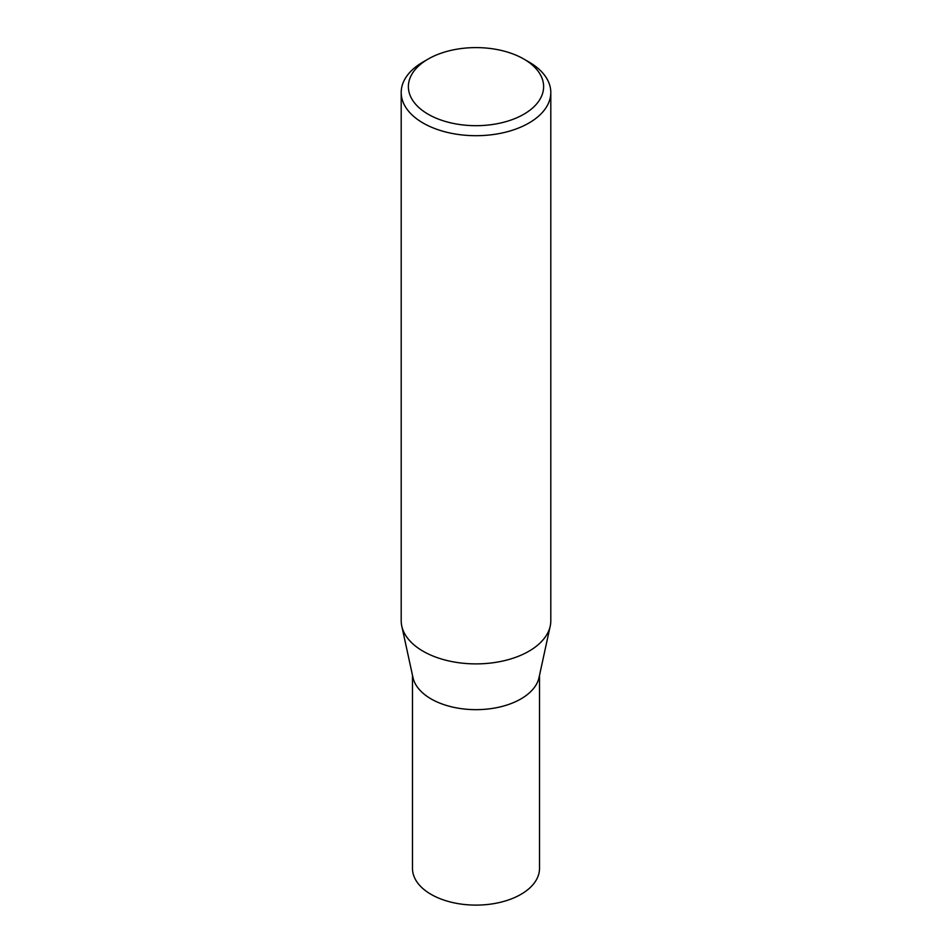 <?xml version="1.0" encoding="UTF-8"?>
<svg xmlns="http://www.w3.org/2000/svg" width="952" height="952" viewBox="0 0 952 952"><rect width="100%" height="100%" fill="white"/><g stroke="black" fill="none" stroke-linecap="round" stroke-linejoin="round"><path stroke-width="1.43" d="M550.803 92.511L550.803 620.704A74.803 43.185 180 0 1 550.22 626.095L539.022 677.562A63.51 36.664 180 0 1 496.599 707.681A63.51 36.664 180 0 1 431.089 698.911A63.51 36.664 180 0 1 412.978 677.562L401.78 626.095A74.803 43.185 180 0 1 401.197 620.704L401.197 92.511A74.803 43.185 180 0 1 423.104 61.963L428.186 59.036A67.628 39.044 0 0 0 428.186 114.252A67.628 39.044 0 0 0 523.814 114.252A67.628 39.044 0 0 0 523.814 59.036L528.895 61.963A74.803 43.185 180 0 1 550.803 92.511A74.803 43.185 180 0 1 504.631 132.411A74.803 43.185 180 0 1 423.104 123.046A74.803 43.185 180 0 1 401.197 92.511M539.51 675.277L539.51 868.438A63.51 36.664 180 0 1 500.3 902.317A63.51 36.664 180 0 1 431.089 894.368A63.51 36.664 180 0 1 412.49 868.438L412.49 675.277M550.22 626.095A74.803 43.185 180 0 1 500.252 661.557A74.803 43.185 180 0 1 423.104 651.239A74.803 43.185 180 0 1 401.78 626.095M528.895 61.963L523.814 59.036A67.628 39.044 0 0 0 428.186 59.036"/></g></svg>
